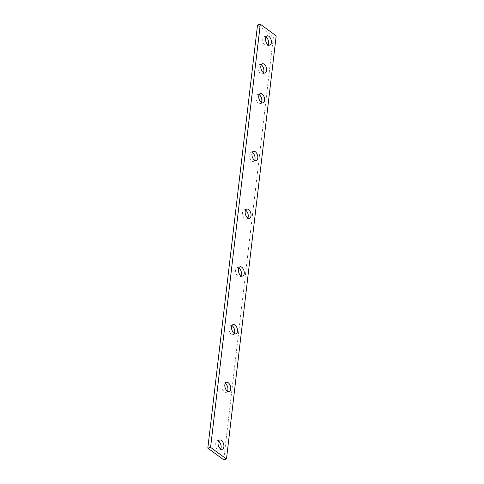 <?xml version="1.0" encoding="UTF-8"?>
<svg xmlns="http://www.w3.org/2000/svg" width="484" height="484" viewBox="0 0 484 484"><rect width="100%" height="100%" fill="white"/><g stroke="black" fill="none" stroke-linecap="round" stroke-linejoin="round"><path stroke-width="0.36" stroke-dasharray="2.42 1.81" d="M261.215 64.85A4.822 2.741 73.9 0 0 259.63 64.56A4.822 2.741 73.9 0 0 258.045 68.462A4.822 2.741 73.9 0 0 260.471 73.368A4.822 2.741 73.9 0 0 262.298 73.822A4.822 2.741 73.9 0 0 263.484 72.733M218.453 441.106A4.822 2.741 73.9 0 0 216.868 440.815A4.822 2.741 73.9 0 0 215.277 444.723A4.822 2.741 73.9 0 0 217.709 449.624A4.822 2.741 73.9 0 0 219.536 450.078A4.822 2.741 73.9 0 0 220.722 448.989M225.235 383.37A4.822 2.741 73.9 0 0 223.65 383.08A4.822 2.741 73.9 0 0 222.065 386.988A4.822 2.741 73.9 0 0 224.491 391.889A4.822 2.741 73.9 0 0 226.318 392.342A4.822 2.741 73.9 0 0 227.504 391.254M232.017 325.635A4.822 2.741 73.9 0 0 230.432 325.345A4.822 2.741 73.9 0 0 228.847 329.247A4.822 2.741 73.9 0 0 231.273 334.154A4.822 2.741 73.9 0 0 233.1 334.607A4.822 2.741 73.9 0 0 234.286 333.518M238.8 267.9A4.822 2.741 73.9 0 0 237.214 267.61A4.822 2.741 73.9 0 0 235.629 271.512A4.822 2.741 73.9 0 0 238.055 276.418A4.822 2.741 73.9 0 0 239.882 276.872A4.822 2.741 73.9 0 0 241.068 275.783M245.582 210.165A4.822 2.741 73.9 0 0 243.996 209.868A4.822 2.741 73.9 0 0 242.411 213.777A4.822 2.741 73.9 0 0 244.837 218.677A4.822 2.741 73.9 0 0 246.665 219.131A4.822 2.741 73.9 0 0 247.85 218.042M252.364 152.424A4.822 2.741 73.9 0 0 250.779 152.133A4.822 2.741 73.9 0 0 249.193 156.042A4.822 2.741 73.9 0 0 251.619 160.942A4.822 2.741 73.9 0 0 253.447 161.396A4.822 2.741 73.9 0 0 254.632 160.307M259.146 94.689A4.822 2.741 73.9 0 0 257.561 94.398A4.822 2.741 73.9 0 0 255.976 98.306A4.822 2.741 73.9 0 0 258.408 103.207A4.822 2.741 73.9 0 0 260.229 103.661A4.822 2.741 73.9 0 0 261.414 102.572M265.928 36.953A4.822 2.741 73.9 0 0 264.343 36.663A4.822 2.741 73.9 0 0 262.758 40.565A4.822 2.741 73.9 0 0 265.19 45.472A4.822 2.741 73.9 0 0 267.011 45.926A4.822 2.741 73.9 0 0 268.197 44.837M257.524 24.999L273.418 36.657L276.183 35.858M223.705 459.8L273.418 36.657M259.63 64.56L262.401 63.761M216.868 440.815L219.639 440.016M223.65 383.08L226.421 382.281M230.432 325.345L233.203 324.546M237.214 267.61L239.985 266.811M243.996 209.868L246.767 209.076M250.779 152.133L253.549 151.335M257.561 94.398L260.332 93.6M264.343 36.663L267.114 35.864M267.011 45.926L269.782 45.127M260.229 103.661L263 102.862M253.447 161.396L256.217 160.597M246.665 219.131L249.435 218.338M239.882 276.872L242.653 276.074M233.1 334.607L235.871 333.809M226.318 392.342L229.089 391.544M219.536 450.078L222.301 449.279M262.298 73.822L265.063 73.023"/><path stroke-width="0.73" d="M264.222 64.215A4.822 2.741 73.9 0 0 262.401 63.761A4.822 2.741 73.9 0 0 260.809 67.669A4.822 2.741 73.9 0 0 263.242 72.57A4.822 2.741 73.9 0 0 265.063 73.023A4.822 2.741 73.9 0 0 266.654 69.115A4.822 2.741 73.9 0 0 264.222 64.215M263.484 72.733A4.822 2.741 73.9 0 0 261.451 65.013A4.822 2.741 73.9 0 0 261.215 64.85M221.46 440.47A4.822 2.741 73.9 0 0 219.639 440.016A4.822 2.741 73.9 0 0 218.048 443.925A4.822 2.741 73.9 0 0 220.48 448.825A4.822 2.741 73.9 0 0 222.301 449.279A4.822 2.741 73.9 0 0 223.892 445.377A4.822 2.741 73.9 0 0 221.46 440.47M220.722 448.989A4.822 2.741 73.9 0 0 218.689 441.269A4.822 2.741 73.9 0 0 218.453 441.106M228.242 382.735A4.822 2.741 73.9 0 0 226.421 382.281A4.822 2.741 73.9 0 0 224.83 386.19A4.822 2.741 73.9 0 0 227.262 391.09A4.822 2.741 73.9 0 0 229.089 391.544A4.822 2.741 73.9 0 0 230.674 387.636A4.822 2.741 73.9 0 0 228.242 382.735M227.504 391.254A4.822 2.741 73.9 0 0 225.471 383.534A4.822 2.741 73.9 0 0 225.235 383.37M235.024 325A4.822 2.741 73.9 0 0 233.203 324.546A4.822 2.741 73.9 0 0 231.612 328.454A4.822 2.741 73.9 0 0 234.044 333.355A4.822 2.741 73.9 0 0 235.871 333.809A4.822 2.741 73.9 0 0 237.456 329.9A4.822 2.741 73.9 0 0 235.024 325M234.286 333.518A4.822 2.741 73.9 0 0 232.259 325.799A4.822 2.741 73.9 0 0 232.017 325.635M241.806 267.265A4.822 2.741 73.9 0 0 239.985 266.811A4.822 2.741 73.9 0 0 238.394 270.713A4.822 2.741 73.9 0 0 240.826 275.62A4.822 2.741 73.9 0 0 242.653 276.074A4.822 2.741 73.9 0 0 244.238 272.165A4.822 2.741 73.9 0 0 241.806 267.265M241.068 275.783A4.822 2.741 73.9 0 0 239.042 268.057A4.822 2.741 73.9 0 0 238.8 267.9M248.588 209.524A4.822 2.741 73.9 0 0 246.767 209.076A4.822 2.741 73.9 0 0 245.176 212.978A4.822 2.741 73.9 0 0 247.608 217.885A4.822 2.741 73.9 0 0 249.435 218.338A4.822 2.741 73.9 0 0 251.021 214.43A4.822 2.741 73.9 0 0 248.588 209.524M247.85 218.042A4.822 2.741 73.9 0 0 245.824 210.322A4.822 2.741 73.9 0 0 245.582 210.165M255.37 151.788A4.822 2.741 73.9 0 0 253.549 151.335A4.822 2.741 73.9 0 0 251.964 155.243A4.822 2.741 73.9 0 0 254.39 160.15A4.822 2.741 73.9 0 0 256.217 160.597A4.822 2.741 73.9 0 0 257.803 156.695A4.822 2.741 73.9 0 0 255.37 151.788M254.632 160.307A4.822 2.741 73.9 0 0 252.606 152.587A4.822 2.741 73.9 0 0 252.364 152.424M262.159 94.053A4.822 2.741 73.9 0 0 260.332 93.6A4.822 2.741 73.9 0 0 258.746 97.508A4.822 2.741 73.9 0 0 261.172 102.408A4.822 2.741 73.9 0 0 263 102.862A4.822 2.741 73.9 0 0 264.585 98.96A4.822 2.741 73.9 0 0 262.159 94.053M261.414 102.572A4.822 2.741 73.9 0 0 259.388 94.852A4.822 2.741 73.9 0 0 259.146 94.689M268.941 36.318A4.822 2.741 73.9 0 0 267.114 35.864A4.822 2.741 73.9 0 0 265.528 39.773A4.822 2.741 73.9 0 0 267.954 44.673A4.822 2.741 73.9 0 0 269.782 45.127A4.822 2.741 73.9 0 0 271.367 41.219A4.822 2.741 73.9 0 0 268.941 36.318M268.197 44.837A4.822 2.741 73.9 0 0 266.17 37.117A4.822 2.741 73.9 0 0 265.928 36.953M226.476 459.001L276.183 35.858L260.295 24.2L257.524 24.999L207.817 448.142L223.705 459.8L226.476 459.001L210.582 447.343L260.295 24.2M210.582 447.343L207.817 448.142"/></g></svg>
